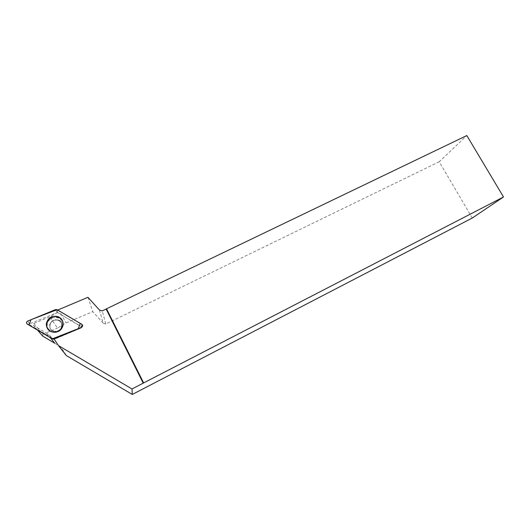 <?xml version="1.0" encoding="UTF-8"?>
<svg xmlns="http://www.w3.org/2000/svg" width="530" height="530" viewBox="0 0 530 530"><rect width="100%" height="100%" fill="white"/><g stroke="black" fill="none" stroke-linecap="round" stroke-linejoin="round"><path stroke-width="0.4" stroke-dasharray="2.65 1.99" d="M49.754 325.427C49.701 328.779 51.364 330.826 54.756 331.561C62.288 332.794 64.607 320.975 57.055 320.054C53.073 319.862 50.641 321.65 49.754 325.427M82.501 326.354L81.858 324.579L57.525 310.196L57.492 312.508L49.807 316.808L33.821 323.439L33.582 325.526L46.832 333.344L54.219 339.24L29.428 324.618L29.521 323.85L57.445 312.481L81.898 326.93L81.819 327.692L54.338 339.266M472.276 218.029L439.204 161.769L466.824 135.554M439.204 161.769L105.748 324.002L102.277 310.924M99.428 310.01L103.171 323.187L105.748 324.002M103.171 323.187L92.783 311.673L66.117 322.856L57.485 328.103L49.807 316.808M87.94 297.297L92.783 311.673M57.492 312.402L81.858 327.109M81.858 324.579L81.58 326.738M82.17 326.904L81.474 327.838L54.139 339.187M54.073 338.955L54.577 339.226M50.814 331.548L54.623 332.376C63.726 332.615 66.376 319.047 57.737 316.774L57.869 317.165C51.43 314.8 44.315 322.32 47.528 328.202C49.045 330.992 51.47 332.429 54.809 332.509C60.427 331.727 63.209 328.64 63.149 323.26M81.892 326.526L82.157 326.864M58.366 309.52L66.117 322.856M54.809 343.255C59.85 346.275 63.679 350.37 66.296 355.544M33.821 323.439L42.923 334.218L57.485 328.103M42.923 334.218L42.711 336.126M61.321 323.148C60.433 321.452 59.015 320.425 57.055 320.054C49.363 318.51 46.859 330.826 54.756 331.561C60.321 331.098 62.507 328.289 61.321 323.148M81.865 327.162L81.474 327.838M37.557 330.137L33.582 325.526M81.852 324.327L81.898 326.93M57.445 312.481L57.101 309.692M29.521 323.85L27.626 321.107M55.504 309.593L57.028 312.455M54.159 339.207L52.344 338.862M27.282 324.082L29.428 324.618M49.926 331.051C42.413 326.321 49.482 313.965 57.849 317.072C61.559 318.503 63.342 321.16 63.189 325.049C62.308 329.527 59.506 332.012 54.769 332.495L50.277 331.276M62.938 325.188C64.031 315.655 48.21 314.681 47.216 324.261C46.084 333.873 62.036 334.774 62.938 325.188M61.752 325.983C60.93 329.673 58.565 331.482 54.65 331.416C51.258 330.68 49.588 328.633 49.641 325.274C50.529 321.491 52.96 319.696 56.955 319.895C60.208 320.696 61.811 322.724 61.752 325.983M54.484 339.187L54.139 339.034M63.123 323.095L62.474 321.067C61.5 319.166 59.969 317.868 57.869 317.165C59.956 317.894 61.473 319.226 62.434 321.167C64.037 327.467 61.493 331.243 54.809 332.509L54.623 332.376M46.832 333.344L50.304 337.656M61.235 323.002C60.347 321.312 58.923 320.279 56.962 319.908C49.264 318.364 46.759 330.694 54.663 331.429C60.228 330.965 62.421 328.156 61.235 323.002M62.335 321.26C58.214 312.614 43.533 319.55 47.799 328.202C51.973 336.921 66.661 329.839 62.335 321.26M57.406 312.462L56.948 309.613M54.511 332.31L54.769 332.495C59.413 332.052 62.176 329.607 63.057 325.162C63.222 321.279 61.487 318.583 57.849 317.072L57.664 316.529M62.374 325.334C60.99 328.799 59.943 330.415 59.221 330.177C58.91 330.654 57.386 331.071 54.65 331.416L54.65 331.416C57.445 331.224 59.406 330.468 60.546 329.156C62.407 327.785 62.938 322.823 61.533 322.068C60.347 320.604 58.823 319.881 56.962 319.908L56.955 319.895C60.632 320.014 62.434 321.829 62.374 325.334"/><path stroke-width="0.79" d="M54.338 339.266L53.49 339.081L81.567 327.268C82.872 326.354 82.965 325.374 81.852 324.327L56.948 309.613L55.504 309.593L27.626 321.107C26.275 322.021 26.162 323.015 27.282 324.082L52.344 338.862L53.49 339.081M46.309 323.704C46.348 328.945 49.078 331.813 54.511 332.31C59.36 331.82 62.235 329.282 63.13 324.698C63.282 320.716 61.46 318 57.664 316.529C51.629 315.516 47.839 317.907 46.309 323.704M57.71 310.057L87.94 297.297L99.428 310.01L102.277 310.924L106.523 308.791L143.637 382.918L132.003 388.96L58.479 345.6L54.073 338.955L81.567 327.268M106.523 308.791L466.824 135.554L503.5 196.974L143.637 382.918M503.5 196.974L472.276 218.029L132.295 394.446L132.003 388.96M57.737 316.774C51.185 314.363 43.95 322.015 47.216 327.997L50.814 331.548M82.501 326.354L81.593 327.308M132.295 394.446L66.296 355.544L58.479 345.6M50.304 337.656L54.809 343.255L42.711 336.126L37.557 330.137M106.139 309.07L143.226 383.163M52.337 338.856L78.274 328.66L80.268 323.386L57.108 309.699L31.012 319.709L28.892 325.029L52.337 338.856M50.277 331.276L49.926 331.051"/></g></svg>
